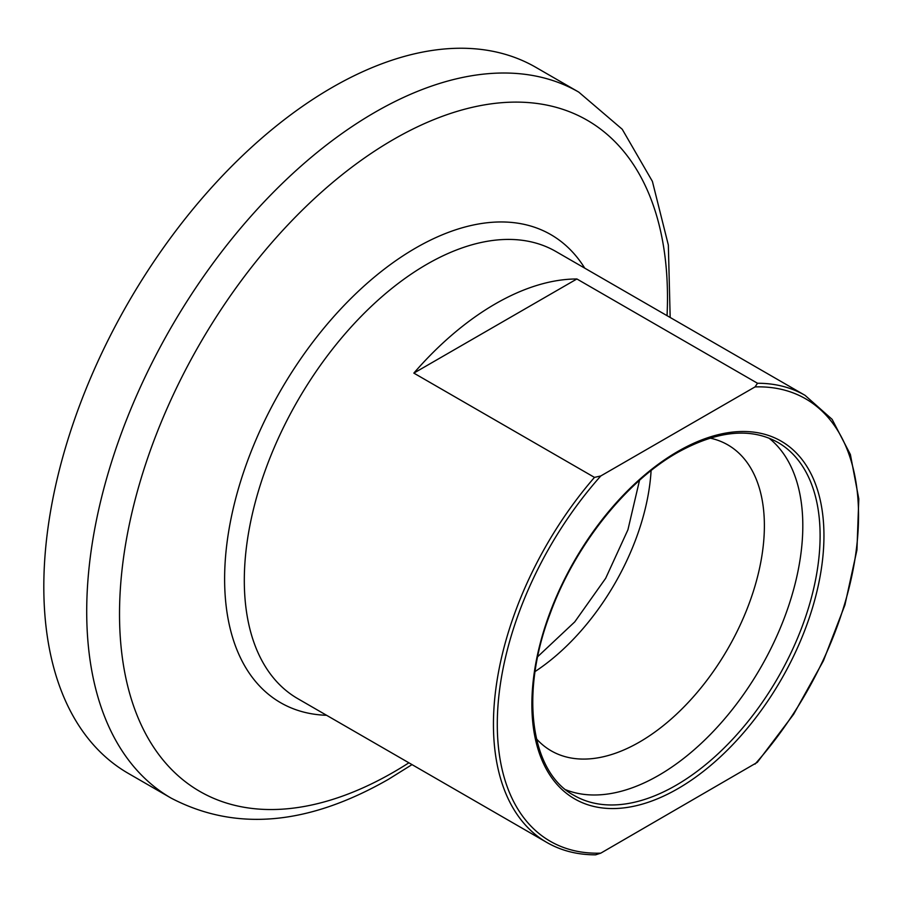 <?xml version="1.0" encoding="UTF-8"?>
<svg xmlns="http://www.w3.org/2000/svg" width="904" height="904" viewBox="0 0 904 904"><rect width="100%" height="100%" fill="white"/><g stroke="black" fill="none" stroke-linecap="round" stroke-linejoin="round"><path stroke-width="1.36" d="M565.87 789.825A203.807 117.667 120 0 0 658.7 775.349A203.807 117.667 120 0 0 789.361 603.691A203.807 117.667 120 0 0 768.931 438.101M536.445 738.851A176.63 101.982 120 0 0 551.169 750.817A176.63 101.982 120 0 0 639.478 742.06A176.63 101.982 120 0 0 754.874 586.413A176.63 101.982 120 0 0 727.799 444.87A176.63 101.982 120 0 0 710.081 438.112M651.095 470.588A176.63 101.982 -60 0 1 535.078 671.536M413.84 373.115L576.888 278.974A258.16 149.047 120 0 0 495.369 303.857A258.16 149.047 120 0 0 413.84 373.115L594.47 477.391L600.787 475.956L755.032 386.912L757.518 383.262A258.16 149.047 -60 0 1 805.068 395.353L832.121 419.343L850.381 454.509L858.8 498.872L856.947 549.982L844.924 604.968L823.431 660.767L793.667 714.228L757.315 762.343L600.787 853.15L595.634 854.822C577.52 854.856 561.282 850.743 546.909 842.494A258.16 149.047 -60 0 1 594.47 477.391M332.039 87.53A407.614 235.334 120 0 0 65.755 446.723A407.614 235.334 120 0 0 128.232 773.349L171.138 798.119A407.614 235.334 -60 0 1 108.649 471.492A407.614 235.334 -60 0 1 374.945 112.299A407.614 235.334 -60 0 1 578.752 92.106L535.846 67.337A407.614 235.334 120 0 0 332.039 87.53M576.888 278.974L757.518 383.262M574.085 795.43A203.807 117.667 120 0 0 675.989 785.327A203.807 117.667 120 0 0 809.136 605.736A203.807 117.667 120 0 0 777.892 442.418C750.614 427.23 717.098 430.632 677.345 452.644C625.636 481.888 574.695 546.129 550.287 613.262C519.201 694.498 530.953 772.626 574.085 795.43M677.91 788.661A206.53 119.238 -60 0 1 531.88 704.34A206.53 119.238 -60 0 1 677.91 451.401A206.53 119.238 -60 0 1 823.951 535.722A206.53 119.238 -60 0 1 677.91 788.661M805.068 395.353L555.926 251.515A258.16 149.047 120 0 0 426.846 264.296A258.16 149.047 120 0 0 258.205 491.787A258.16 149.047 120 0 0 297.778 698.656L546.909 842.494M326.593 715.29A270.239 156.019 -60 0 1 230.215 522.738A270.239 156.019 -60 0 1 415.716 248.001A270.239 156.019 -60 0 1 584.741 268.149M667.05 315.666A387.477 223.706 120 0 0 393.5 139.453A387.477 223.706 120 0 0 119.52 614.008A387.477 223.706 120 0 0 393.5 772.197A387.477 223.706 120 0 0 408.902 762.806M755.032 764.106A255.436 147.476 120 0 0 858.54 515.755A255.436 147.476 120 0 0 755.032 386.912M600.787 475.956A255.436 147.476 120 0 0 497.29 724.307A255.436 147.476 120 0 0 600.787 853.15M171.138 798.119C235.469 831.725 307.936 825.442 388.528 779.271L412.021 764.614M670.169 317.473L668.35 245.097L652.394 181.376L622.234 129.261L578.752 92.106M639.524 480.306L627.93 529.767L605.657 578.323L574.752 621.884L537.722 656.654"/></g></svg>
